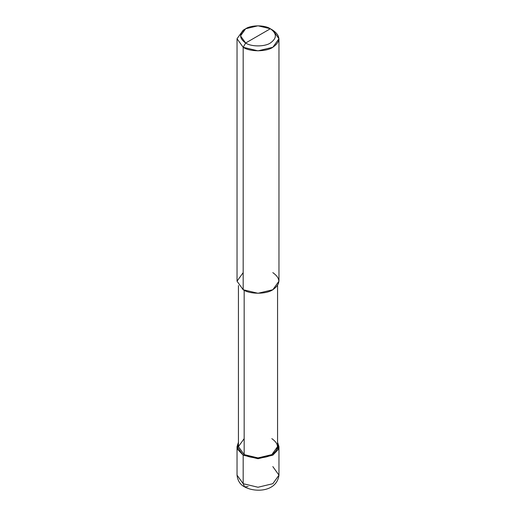 <?xml version="1.0" encoding="UTF-8"?>
<svg xmlns="http://www.w3.org/2000/svg" width="516" height="516" viewBox="0 0 516 516"><rect width="100%" height="100%" fill="white"/><g stroke="black" fill="none" stroke-linecap="round" stroke-linejoin="round"><path stroke-width="0.77" d="M237.037 446.624L237.037 475.146C237.676 480.764 240.204 484.685 244.623 486.904L243.178 483.705L237.037 475.146L243.178 483.705L243.178 455.177L237.579 449.352L238.437 442.277L237.037 446.624L243.178 455.177L258 458.724L272.822 455.177L278.963 446.624L277.563 442.277L278.421 449.352L272.822 455.177L258 458.724L243.178 455.177L244.165 454.609L243.178 455.177L243.178 483.705L244.623 486.904L248.119 486.556M244.623 486.904C255.833 492.993 276.969 491.503 278.963 475.146L272.822 483.705L258 487.246L243.178 483.705L258 487.246L272.822 483.705L278.963 475.146L272.822 466.587M243.178 272.629L237.037 281.188L243.178 289.74L243.178 47.291L245.648 43.015C251.208 46.859 264.792 46.859 270.352 43.015C277.015 38.261 277.015 33.508 270.352 28.754L245.648 43.015C238.985 38.261 238.985 33.508 245.648 28.754C251.208 24.91 264.792 24.91 270.352 28.754C277.015 33.508 277.015 38.261 270.352 43.015C264.792 46.859 251.208 46.859 245.648 43.015L270.352 28.754L258 25.8L245.648 28.754L240.533 35.881L245.648 43.015L243.178 47.291L243.178 289.74L237.037 281.188L237.037 38.739L243.178 47.291L237.037 38.739L243.178 30.18L237.037 38.739M244.165 438.639L238.437 446.624L244.165 454.609L238.437 446.624L238.437 285.529M277.563 285.529L277.563 446.624L271.835 454.609L258 457.918L244.165 454.609L244.165 290.276L244.165 454.609C250.395 458.918 265.605 458.918 271.835 454.609C279.298 449.281 279.298 443.96 271.835 438.639M278.963 38.739L272.822 30.18C280.814 35.881 280.814 41.59 272.822 47.291C266.153 51.91 249.847 51.91 243.178 47.291L258 50.839L272.822 47.291L278.963 38.739L278.963 281.188L272.822 289.74L258 293.288L243.178 289.74C249.847 294.359 266.153 294.359 272.822 289.74C280.814 284.039 280.814 278.337 272.822 272.629M272.822 30.18L270.352 28.754L272.822 30.18M278.963 475.146L278.963 446.624M243.178 30.18L245.648 28.754"/></g></svg>
